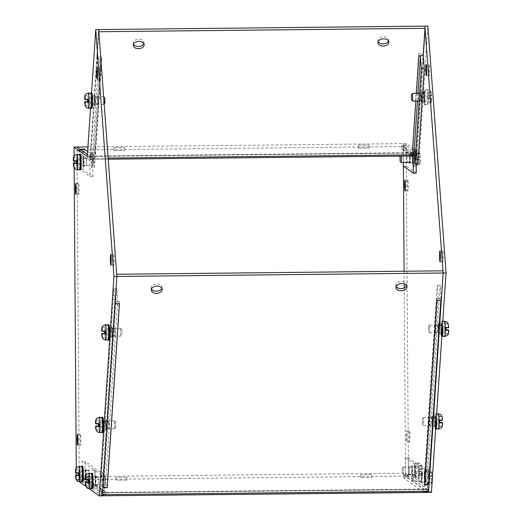 <?xml version="1.0" encoding="UTF-8"?>
<svg xmlns="http://www.w3.org/2000/svg" width="522" height="522" viewBox="0 0 522 522"><rect width="100%" height="100%" fill="white"/><g stroke="black" fill="none" stroke-linecap="round" stroke-linejoin="round"><path stroke-width="0.39" stroke-dasharray="2.61 1.96" d="M113.75 147.687L124.614 147.595L113.75 147.687M113.776 150.63L124.634 150.532L113.776 150.63M358.444 145.116L369.302 145.018L358.444 145.116M358.464 148.052L369.322 147.961L358.464 148.052M409.894 155.06L409.959 162.003L409.894 155.06L406.951 155.086L407.01 162.035L406.958 155.093M143.818 43.554A5.435 3.634 175.8 0 0 143.987 42.445A5.435 3.634 175.8 0 0 138.806 39.196A5.435 3.634 175.8 0 0 133.143 43.241A5.435 3.634 175.8 0 0 133.469 44.311M388.505 40.977A5.435 3.634 175.8 0 0 388.675 39.868A5.435 3.634 175.8 0 0 383.494 36.618A5.435 3.634 175.8 0 0 377.83 40.664A5.435 3.634 175.8 0 0 378.163 41.74M83.69 165.435L83.631 158.486L83.69 165.435M86.626 165.402L86.567 158.453L86.626 165.402M421.306 100.602L421.241 93.66L421.319 100.609L418.376 100.642L418.305 93.692L418.37 100.635M95.05 104.035L94.991 97.092L95.05 104.035M97.986 104.002L97.927 97.059L97.986 104.002M416.471 155.947L411.708 155.739L401.699 148.633L406.103 148.587L403.232 146.551L76.982 149.977L79.853 152.019L84.257 151.974L94.26 159.079L90.215 159.38L108.237 159.19M84.257 151.974L84.238 149.031L84.257 151.974A1.475 1.468 -54.6 0 0 82.796 153.455L82.907 169.461L92.916 176.573L92.805 160.567A1.475 1.468 125.4 0 1 94.26 159.079L94.241 156.137L416.093 152.757L411.688 152.802L411.708 155.739A1.475 1.468 125.4 0 1 412.55 156M412.569 156.013L402.56 148.907A1.475 1.468 -54.6 0 0 401.699 148.633L401.679 145.697L406.083 145.645L406.103 148.587M402.56 148.907A1.475 1.468 -54.6 0 1 403.18 150.088L403.265 162.486M416.112 155.693L416.093 152.757M416.484 155.954L416.745 149.207L416.517 152.633L90.267 156.065L90.495 152.633L90.215 159.38M90.267 156.065L90.202 156.443L416.452 153.011L416.517 152.633M89.856 159.125L89.836 156.189M79.853 152.019L79.833 149.077M76.982 149.977L79.285 479.561L405.535 476.129L408.406 478.172L404.002 478.217A4.417 4.398 125.4 0 0 408.374 473.761L408.263 457.755L405.326 457.787L405.437 473.793L424.68 487.457A1.475 1.468 -54.6 0 1 423.225 488.944L423.244 491.881L427.648 491.835L428.366 492.344L405.535 476.129L408.472 476.103L406.149 143.576L419.427 153.011L427.883 26.1M403.232 146.551L403.212 143.609L87.937 146.923M406.083 145.645L403.212 143.609L406.149 143.576M416.171 164.378L416.119 157.168A4.417 4.398 -54.6 0 0 411.688 152.802L411.708 155.739M403.291 166.094L406.227 166.061L406.116 150.055A4.417 4.398 125.4 0 0 401.679 145.697L401.699 148.633M92.916 176.573L89.98 176.599L89.869 160.593A4.417 4.398 -54.6 0 1 94.241 156.137L94.26 159.079M425.11 28.318L424.947 26.133L423.12 53.551L418.716 53.603A4.417 3.269 -176.2 0 1 423.029 55.737M417.861 164.358L416.987 152.476A4.417 3.269 3.8 0 0 412.341 149.246L412.504 151.432L412.341 149.253L416.745 149.207M90.495 152.633L94.9 152.587L95.063 154.773A1.475 1.09 3.8 0 0 93.673 155.765A1.475 1.09 3.8 0 0 93.673 155.876L100.048 60.226A1.475 1.09 -176.2 0 1 100.048 60.115A1.475 1.09 -176.2 0 1 100.876 59.208M100.048 60.226L100.922 72.108L97.986 72.14L97.112 60.258A4.417 3.269 -176.2 0 1 97.105 59.919A4.417 3.269 -176.2 0 1 101.275 56.937L101.431 59.116L101.275 56.937L96.87 56.983L98.697 29.565L90.241 156.47L87.435 154.479M416.908 151.387L412.595 151.432M100.87 59.123L97.027 59.162L98.854 31.751M90.658 154.819L95.063 154.773L101.164 63.136M81.341 150.153A4.417 4.398 125.4 0 0 79.859 153.488L79.97 169.493L89.98 176.599M416.23 173.173L406.227 166.061M423.283 55.737L423.12 53.551M418.716 53.596L412.341 149.246M97.027 59.162L96.87 56.983M95.063 154.766L94.9 152.587A4.417 3.269 3.8 0 0 90.737 155.569A4.417 3.269 3.8 0 0 90.737 155.908L91.611 167.79L94.547 167.758L93.673 155.876M82.907 169.461L79.97 169.493M91.611 167.79L97.986 72.14M94.547 167.758L100.922 72.108M161.82 288.248A5.435 3.634 175.8 0 0 161.99 287.139A5.435 3.634 175.8 0 0 156.809 283.89A5.435 3.634 175.8 0 0 151.145 287.935A5.435 3.634 175.8 0 0 151.478 289.012M406.507 285.678A5.435 3.634 175.8 0 0 406.684 284.568A5.435 3.634 175.8 0 0 401.503 281.319A5.435 3.634 175.8 0 0 395.833 285.364A5.435 3.634 175.8 0 0 396.165 286.441M111.832 332.116L112.041 328.814L112.113 335.763L111.832 332.116M114.768 332.083L114.977 328.782L115.049 335.731L114.768 332.083M105.666 424.706L105.868 421.404L106.149 425.052L105.946 428.353L105.666 424.706M108.602 424.673L108.804 421.371L108.883 428.321L108.602 424.673M438.571 329.03L438.291 325.382L438.088 328.684L438.369 332.331L438.571 329.03M435.635 329.062L435.355 325.415L435.152 328.716L435.433 332.364L435.635 329.062M432.405 421.619L432.125 417.972L432.196 424.921L432.405 421.619M429.469 421.652L429.188 418.005L429.26 424.954L429.469 421.652M126.905 477.154L116.041 477.252L126.905 477.154M126.924 480.096L116.06 480.188L126.924 480.096M371.592 474.583L360.728 474.681L371.592 474.583L371.625 477.539L360.748 477.617L371.625 477.539M85.869 477.539L85.81 470.596L85.882 477.545L88.818 477.513L88.76 470.57L88.805 477.506M95.559 484.416L95.5 477.473L95.559 484.416L98.508 484.39L98.436 477.441L98.495 484.39M412.073 467.17L412.139 474.113L412.073 467.17M409.137 467.197L409.202 474.146L409.137 467.197M421.763 474.048L421.822 480.99L421.763 474.048M418.827 474.08L418.885 481.023L418.827 474.08M102.782 487.783L102.129 495.783L101.392 495.267L101.372 492.331L102.09 492.84L102.619 485.604L102.775 487.783M116.863 276.438L115.036 303.863L116.863 276.438M119.277 303.817A4.417 3.269 -176.2 0 1 114.794 300.594L113.92 288.712L116.856 288.679L117.731 300.561A1.475 1.09 -176.2 0 0 119.277 301.638L119.44 303.817L119.277 301.631L114.873 301.683M102.619 485.604L107.023 485.558A1.475 1.09 3.8 0 1 105.477 484.481L104.602 472.599L101.666 472.625L102.54 484.507A4.417 3.269 3.8 0 0 102.919 485.682M442.956 270.82L441.286 300.431M441.123 298.251L436.718 298.297L436.881 300.476L436.718 298.297A1.475 1.09 3.8 0 0 438.108 297.305A1.475 1.09 3.8 0 0 438.108 297.194L437.234 285.312L440.17 285.28L441.044 297.162A4.417 3.269 -176.2 0 1 441.044 297.501A4.417 3.269 -176.2 0 1 437.044 300.476M428.79 481.421A4.417 3.269 3.8 0 0 428.79 481.082L427.916 469.2L424.98 469.226L425.854 481.108A1.475 1.09 -176.2 0 1 425.854 481.225A1.475 1.09 -176.2 0 1 424.464 482.217L428.621 482.178M428.869 482.171L428.412 489.029L428.347 489.408L427.629 488.899L427.648 491.835M107.023 485.558L119.277 301.631M113.92 288.712L101.666 472.625M427.916 469.2L440.17 285.28M101.392 495.267L105.796 495.221L105.777 492.279A1.475 1.468 -54.6 0 1 104.302 490.83L85.06 477.16A1.475 1.468 125.4 0 0 86.535 478.615L82.13 478.661L79.259 476.625L405.516 473.193L408.387 475.229L403.982 475.274A1.475 1.468 125.4 0 0 405.437 473.793M85.06 477.16L84.942 461.154L82.006 461.187L82.124 477.193A4.417 4.398 125.4 0 0 86.554 481.552L82.15 481.604L79.285 479.561L79.259 476.625M427.629 488.899L423.225 488.944L423.244 491.881A4.417 4.398 -54.6 0 0 427.616 487.431L427.505 471.425L424.569 471.451L424.68 487.457M101.372 492.331L105.777 492.279L86.535 478.615L86.554 481.552L86.535 478.615M116.856 288.679L104.602 472.599M424.98 469.226L437.234 285.312M105.777 492.279L105.796 495.221A4.417 4.398 -54.6 0 1 101.366 490.856L101.248 474.85L104.185 474.824L104.302 490.83M408.387 475.229L408.406 478.172M404.002 478.217L403.982 475.274L404.002 478.217L423.244 491.881M405.516 473.193L404.224 287.896M82.13 478.661L82.15 481.604M101.248 474.85L82.006 461.187M408.263 457.755L427.505 471.425M104.185 474.824L84.942 461.154M405.326 457.787L424.569 471.451M409.581 430.859A5.435 0.378 -90.6 0 0 409.561 430.852A5.435 0.378 -90.6 0 0 409.241 436.157A5.435 0.378 -90.6 0 0 409.659 441.723A5.435 0.378 -90.6 0 0 409.679 441.729A5.435 0.378 -90.6 0 0 409.998 436.425A5.435 0.378 -90.6 0 0 409.581 430.859L406.625 430.885A5.435 0.378 89.4 0 1 406.645 430.891A5.435 0.378 89.4 0 1 407.062 436.457A5.435 0.378 89.4 0 1 406.742 441.756A5.435 0.378 89.4 0 1 406.305 436.19A5.435 0.378 89.4 0 1 406.625 430.885M407.832 179.999A5.435 0.378 -90.6 0 0 407.812 179.992A5.435 0.378 -90.6 0 0 407.486 185.297A5.435 0.378 -90.6 0 0 407.91 190.856A5.435 0.378 -90.6 0 0 407.923 190.863A5.435 0.378 -90.6 0 0 408.25 185.564A5.435 0.378 -90.6 0 0 407.832 179.999M442.871 250.938A5.435 0.378 -90.6 0 0 442.852 250.932A5.435 0.378 -90.6 0 0 442.526 256.237A5.435 0.378 -90.6 0 0 442.943 261.803A5.435 0.378 -90.6 0 0 442.963 261.809A5.435 0.378 -90.6 0 0 443.289 256.504A5.435 0.378 -90.6 0 0 442.871 250.938M429.162 64.695A5.435 0.378 -90.6 0 0 429.143 64.689A5.435 0.378 -90.6 0 0 428.816 69.994A5.435 0.378 -90.6 0 0 429.241 75.559A5.435 0.378 -90.6 0 0 429.26 75.566A5.435 0.378 -90.6 0 0 429.58 70.261A5.435 0.378 -90.6 0 0 429.162 64.695L426.206 64.721M415.003 465.507A5.109 0.359 -90.6 0 0 414.983 465.5A5.109 0.359 -90.6 0 0 414.683 470.485A5.109 0.359 -90.6 0 0 415.075 475.712A5.109 0.359 -90.6 0 0 415.094 475.718A5.109 0.359 -90.6 0 0 415.395 470.733A5.109 0.359 -90.6 0 0 415.003 465.507L412.047 465.526A5.109 0.359 89.4 0 1 412.067 465.533A5.109 0.359 89.4 0 1 412.458 470.766A5.109 0.359 89.4 0 1 412.158 475.751A5.109 0.359 89.4 0 1 411.747 470.511A5.109 0.359 89.4 0 1 412.047 465.526M441.227 323.738A5.109 0.359 -90.6 0 0 441.214 323.731A5.109 0.359 -90.6 0 0 440.907 328.716A5.109 0.359 -90.6 0 0 441.299 333.95A5.109 0.359 -90.6 0 0 441.318 333.956A5.109 0.359 -90.6 0 0 441.625 328.971A5.109 0.359 -90.6 0 0 441.227 323.738L438.278 323.764A5.109 0.359 89.4 0 1 438.291 323.77A5.109 0.359 89.4 0 1 438.689 328.997A5.109 0.359 89.4 0 1 438.382 333.982A5.109 0.359 89.4 0 1 438.363 333.976A5.109 0.359 89.4 0 1 437.971 328.749A5.109 0.359 89.4 0 1 438.278 323.764M424.177 92.029A5.109 0.359 -90.6 0 0 424.158 92.022A5.109 0.359 -90.6 0 0 423.857 97.007A5.109 0.359 -90.6 0 0 424.249 102.234A5.109 0.359 -90.6 0 0 424.269 102.24A5.109 0.359 -90.6 0 0 424.569 97.255A5.109 0.359 -90.6 0 0 424.177 92.029M421.313 102.266A5.109 0.359 89.4 0 1 420.921 97.04A5.109 0.359 89.4 0 1 421.221 92.055A5.109 0.359 89.4 0 1 421.241 92.061A5.109 0.359 89.4 0 1 421.632 97.288A5.109 0.359 89.4 0 1 421.332 102.273A5.109 0.359 89.4 0 1 421.313 102.266L424.269 102.24M412.824 153.396A5.109 0.359 -90.6 0 0 412.804 153.39A5.109 0.359 -90.6 0 0 412.504 158.375A5.109 0.359 -90.6 0 0 412.895 163.608A5.109 0.359 -90.6 0 0 412.915 163.614A5.109 0.359 -90.6 0 0 413.215 158.629A5.109 0.359 -90.6 0 0 412.824 153.396M409.959 163.634A5.109 0.359 89.4 0 1 409.568 158.407A5.109 0.359 89.4 0 1 409.868 153.422A5.109 0.359 89.4 0 1 409.887 153.429A5.109 0.359 89.4 0 1 410.279 158.655A5.109 0.359 89.4 0 1 409.979 163.64A5.109 0.359 89.4 0 1 409.959 163.634L412.915 163.614M424.686 472.384A5.109 0.359 -90.6 0 0 424.667 472.377A5.109 0.359 -90.6 0 0 424.366 477.362A5.109 0.359 -90.6 0 0 424.758 482.589A5.109 0.359 -90.6 0 0 424.777 482.596A5.109 0.359 -90.6 0 0 425.078 477.61A5.109 0.359 -90.6 0 0 424.686 472.384L421.73 472.41A5.109 0.359 89.4 0 1 421.75 472.417A5.109 0.359 89.4 0 1 422.141 477.643A5.109 0.359 89.4 0 1 421.841 482.628A5.109 0.359 89.4 0 1 421.822 482.622A5.109 0.359 89.4 0 1 421.43 477.389A5.109 0.359 89.4 0 1 421.73 472.41M435.061 416.295A5.109 0.359 -90.6 0 0 435.048 416.288A5.109 0.359 -90.6 0 0 434.741 421.274A5.109 0.359 -90.6 0 0 435.133 426.5A5.109 0.359 -90.6 0 0 435.152 426.507A5.109 0.359 -90.6 0 0 435.459 421.522A5.109 0.359 -90.6 0 0 435.061 416.295L432.112 416.321A5.109 0.359 89.4 0 1 432.125 416.328A5.109 0.359 89.4 0 1 432.523 421.554A5.109 0.359 89.4 0 1 432.216 426.539A5.109 0.359 89.4 0 1 432.196 426.533A5.109 0.359 89.4 0 1 431.805 421.3A5.109 0.359 89.4 0 1 432.112 416.321M431.426 492.409L408.472 476.103M424.947 26.133L416.491 153.037L419.427 153.011M416.491 153.037L403.212 143.609L403.369 166.153M404.106 271.231L404.191 283.903M406.742 441.756A5.435 0.378 89.4 0 1 406.723 441.749L409.679 441.729M412.158 475.751A5.109 0.359 89.4 0 1 412.139 475.744L415.094 475.718M80.395 434.324A5.435 0.378 -90.6 0 0 80.375 434.317A5.435 0.378 -90.6 0 0 80.049 439.615A5.435 0.378 -90.6 0 0 80.473 445.181A5.435 0.378 -90.6 0 0 80.486 445.188A5.435 0.378 -90.6 0 0 80.812 439.883A5.435 0.378 -90.6 0 0 80.395 434.324M78.646 183.457A5.435 0.378 -90.6 0 0 78.626 183.45A5.435 0.378 -90.6 0 0 78.3 188.755A5.435 0.378 -90.6 0 0 78.718 194.321A5.435 0.378 -90.6 0 0 78.737 194.328A5.435 0.378 -90.6 0 0 79.063 189.023A5.435 0.378 -90.6 0 0 78.646 183.457M113.679 254.403A5.435 0.378 -90.6 0 0 113.659 254.397A5.435 0.378 -90.6 0 0 113.339 259.695A5.435 0.378 -90.6 0 0 113.757 265.261A5.435 0.378 -90.6 0 0 113.776 265.267A5.435 0.378 -90.6 0 0 114.096 259.963A5.435 0.378 -90.6 0 0 113.679 254.403L110.723 254.423M99.976 68.16A5.435 0.378 -90.6 0 0 99.956 68.154A5.435 0.378 -90.6 0 0 99.63 73.458A5.435 0.378 -90.6 0 0 100.048 79.018A5.435 0.378 -90.6 0 0 100.067 79.024A5.435 0.378 -90.6 0 0 100.394 73.726A5.435 0.378 -90.6 0 0 99.976 68.16L97.02 68.186M85.817 468.965A5.109 0.359 -90.6 0 0 85.797 468.958A5.109 0.359 -90.6 0 0 85.491 473.943A5.109 0.359 -90.6 0 0 85.882 479.176A5.109 0.359 -90.6 0 0 85.902 479.183A5.109 0.359 -90.6 0 0 86.208 474.198A5.109 0.359 -90.6 0 0 85.817 468.965L82.861 468.991A5.109 0.359 89.4 0 1 82.881 468.997A5.109 0.359 89.4 0 1 83.272 474.224A5.109 0.359 89.4 0 1 82.965 479.209A5.109 0.359 89.4 0 1 82.946 479.203A5.109 0.359 89.4 0 1 82.554 473.976A5.109 0.359 89.4 0 1 82.861 468.991M112.041 327.203A5.109 0.359 -90.6 0 0 112.021 327.196A5.109 0.359 -90.6 0 0 111.721 332.181A5.109 0.359 -90.6 0 0 112.113 337.408A5.109 0.359 -90.6 0 0 112.132 337.414A5.109 0.359 -90.6 0 0 112.432 332.429A5.109 0.359 -90.6 0 0 112.041 327.203L109.085 327.229A5.109 0.359 89.4 0 1 109.105 327.235A5.109 0.359 89.4 0 1 109.496 332.462A5.109 0.359 89.4 0 1 109.196 337.447A5.109 0.359 89.4 0 1 109.176 337.44A5.109 0.359 89.4 0 1 108.785 332.207A5.109 0.359 89.4 0 1 109.085 327.229M94.991 95.493A5.109 0.359 -90.6 0 0 94.971 95.487A5.109 0.359 -90.6 0 0 94.665 100.472A5.109 0.359 -90.6 0 0 95.063 105.698A5.109 0.359 -90.6 0 0 95.076 105.705A5.109 0.359 -90.6 0 0 95.382 100.72A5.109 0.359 -90.6 0 0 94.991 95.493M92.126 105.731A5.109 0.359 89.4 0 1 91.728 100.498A5.109 0.359 89.4 0 1 92.035 95.513A5.109 0.359 89.4 0 1 92.055 95.519A5.109 0.359 89.4 0 1 92.446 100.753A5.109 0.359 89.4 0 1 92.14 105.738A5.109 0.359 89.4 0 1 92.126 105.731L95.076 105.705M83.637 156.861A5.109 0.359 -90.6 0 0 83.618 156.854A5.109 0.359 -90.6 0 0 83.311 161.84A5.109 0.359 -90.6 0 0 83.709 167.066A5.109 0.359 -90.6 0 0 83.722 167.073A5.109 0.359 -90.6 0 0 84.029 162.088A5.109 0.359 -90.6 0 0 83.637 156.861M80.773 167.099A5.109 0.359 89.4 0 1 80.375 161.866A5.109 0.359 89.4 0 1 80.682 156.881A5.109 0.359 89.4 0 1 80.701 156.887A5.109 0.359 89.4 0 1 81.093 162.12A5.109 0.359 89.4 0 1 80.786 167.105A5.109 0.359 89.4 0 1 80.773 167.099L83.722 167.073M95.5 475.842A5.109 0.359 -90.6 0 0 95.48 475.836A5.109 0.359 -90.6 0 0 95.174 480.821A5.109 0.359 -90.6 0 0 95.572 486.054A5.109 0.359 -90.6 0 0 95.585 486.06A5.109 0.359 -90.6 0 0 95.891 481.075A5.109 0.359 -90.6 0 0 95.5 475.842L92.544 475.868A5.109 0.359 89.4 0 1 92.564 475.875A5.109 0.359 89.4 0 1 92.955 481.101A5.109 0.359 89.4 0 1 92.648 486.086A5.109 0.359 89.4 0 1 92.635 486.08A5.109 0.359 89.4 0 1 92.237 480.853A5.109 0.359 89.4 0 1 92.544 475.868M105.875 419.753A5.109 0.359 -90.6 0 0 105.855 419.747A5.109 0.359 -90.6 0 0 105.555 424.732A5.109 0.359 -90.6 0 0 105.946 429.965A5.109 0.359 -90.6 0 0 105.966 429.971A5.109 0.359 -90.6 0 0 106.266 424.986A5.109 0.359 -90.6 0 0 105.875 419.753L102.919 419.779A5.109 0.359 89.4 0 1 102.938 419.786A5.109 0.359 89.4 0 1 103.33 425.012A5.109 0.359 89.4 0 1 103.03 429.998A5.109 0.359 89.4 0 1 103.01 429.991A5.109 0.359 89.4 0 1 102.619 424.764A5.109 0.359 89.4 0 1 102.919 419.779M102.24 495.867L79.285 479.561L76.343 479.594L79.455 481.799M87.305 156.502L90.241 156.47M91.526 93.112L90.515 108.308M74.085 156.098L74.124 161.089M74.137 162.968L74.17 167.96M76.264 468.208L76.303 473.2M76.316 475.072L76.343 479.594M85.673 486.217L89.138 488.683M415.088 477.245C415.688 478.041 415.59 464.032 414.99 463.973C414.39 463.177 414.488 477.186 415.088 477.245M422.246 469.363L419.186 469.395L422.435 469.5L421.874 465.507L422.07 469.239L418.579 468.965L422.07 469.239M422.233 466.792L422.017 465.611M422.083 471.686L418.598 471.418L422.083 471.686L422.083 475.646L422.461 471.96L419.192 471.842L422.252 471.81M419.636 469.715A7.615 0.529 89.4 0 1 419.655 472.162M415.01 466.727L415.081 474.491L415.01 466.727M403.545 474.609L403.493 466.851L403.558 474.615L402.312 473.395L402.273 468.09L402.312 473.395M418.598 471.418A7.615 0.529 89.4 0 1 418.579 468.965M419.192 471.842L419.212 475.672L419.022 471.718M419.009 469.271L418.996 465.533L419.186 469.395M422.076 465.722L419.166 465.754M419.212 475.672L422.083 475.646M421.88 475.425L419.036 475.457M418.996 465.533L421.874 465.507M441.312 335.476C441.919 336.279 441.821 322.263 441.221 322.211C440.614 321.408 440.712 335.424 441.312 335.476M448.457 325.023L448.659 327.731L448.104 323.738L448.3 327.477L444.809 327.203L448.3 327.477M448.307 330.041L448.313 333.878L448.483 330.041M441.24 324.965L441.305 332.729L441.24 324.965M429.769 332.84L429.717 325.089L429.789 332.847L428.536 331.627L428.503 326.322L428.542 331.633M445.879 329.943L444.822 329.65A7.615 0.529 89.4 0 1 444.809 327.203M444.822 329.65L445.879 329.656M448.47 327.594L445.41 327.627L445.86 327.953M445.879 330.4L445.423 330.074L445.879 330.067M445.423 330.074L445.436 333.91L445.246 329.95M445.24 327.509L445.22 323.77L445.41 327.627M448.3 323.96L445.397 323.986M445.436 333.91L448.313 333.878M448.104 333.662L445.266 333.688M445.22 323.77L448.104 323.738M424.262 103.767C424.862 104.57 424.764 90.554 424.164 90.495C423.564 89.699 423.662 103.715 424.262 103.767M431.42 95.885L428.36 95.917L431.609 96.022L431.048 92.029L431.244 95.767L427.753 95.493L431.244 95.767M431.407 93.314L431.192 92.14M431.257 98.208L427.772 97.94L431.257 98.208L431.257 102.168L431.635 98.488C431.596 103.741 430.963 103.545 427.759 104.759A7.667 0.535 -90.6 0 0 427.759 104.759A7.667 0.535 -90.6 0 0 428.216 97.288A7.667 0.535 -90.6 0 0 427.629 89.438A7.667 0.535 -90.6 0 0 427.596 89.432A7.667 0.535 -90.6 0 0 427.146 96.909A7.667 0.535 -90.6 0 0 427.733 104.752L425.313 104.785A7.667 0.535 -90.6 0 0 425.313 104.785A7.667 0.535 -90.6 0 0 425.769 97.307A7.667 0.535 -90.6 0 0 425.182 89.464A7.667 0.535 -90.6 0 0 425.149 89.458A7.667 0.535 -90.6 0 0 424.699 96.935A7.667 0.535 -90.6 0 0 425.286 104.778L424.686 104.589C424.112 105.679 423.805 102.208 423.766 94.182C423.74 90.241 424.203 88.662 425.149 89.458L427.596 89.432L429.782 90.117L431.244 92.224L428.34 92.277L428.36 95.917M431.44 100.987L431.622 98.469L428.366 98.364L431.426 98.332M428.81 96.237A7.615 0.529 89.4 0 1 428.83 98.691M424.184 93.255L424.255 101.014L424.184 93.255M412.706 101.124L412.602 93.438M427.772 97.94A7.615 0.529 89.4 0 1 427.753 95.493M428.366 98.364L428.386 102.201L428.197 98.24M428.184 95.794L428.34 92.277M428.386 102.201L431.257 102.168M431.055 101.947L428.21 101.979M428.171 92.061L431.048 92.029M412.909 165.135C413.509 165.937 413.411 151.922 412.811 151.869C412.21 151.067 412.308 165.082 412.909 165.135M420.066 157.252L417.006 157.285L420.256 157.39L419.695 153.396L419.89 157.135L416.399 156.861L419.89 157.135M420.053 154.682L419.838 153.507M419.903 159.575L416.419 159.308L419.903 159.575L419.903 163.536L420.282 159.856C420.243 165.109 419.61 164.919 416.406 166.133A7.667 0.535 -90.6 0 0 416.406 166.133A7.667 0.535 -90.6 0 0 416.863 158.655A7.667 0.535 -90.6 0 0 416.275 150.812A7.667 0.535 -90.6 0 0 416.243 150.799A7.667 0.535 -90.6 0 0 415.793 158.277A7.667 0.535 -90.6 0 0 416.38 166.12L413.959 166.159A7.667 0.535 -90.6 0 0 413.959 166.159A7.667 0.535 -90.6 0 0 414.416 158.681A7.667 0.535 -90.6 0 0 413.829 150.832A7.667 0.535 -90.6 0 0 413.796 150.825A7.667 0.535 -90.6 0 0 413.346 158.303A7.667 0.535 -90.6 0 0 413.933 166.146L413.333 165.957C412.758 167.047 412.452 163.582 412.413 155.549C412.387 151.608 412.85 150.036 413.796 150.825L416.243 150.799L418.429 151.484L419.89 153.592M420.086 162.355L420.269 159.843L417.013 159.732L420.073 159.699M417.456 157.611A7.615 0.529 89.4 0 1 417.476 160.058M412.83 154.623L412.902 162.388L412.83 154.623M401.353 162.492L401.522 156.111M416.419 159.308A7.615 0.529 89.4 0 1 416.399 156.861M417.013 159.732L417.032 163.569L416.843 159.608M416.83 157.168L416.817 153.429L417.006 157.285M419.897 153.618L416.987 153.644M417.032 163.569L419.903 163.536M419.701 163.321L416.856 163.347M416.817 153.429L419.695 153.396M82.959 480.736C82.359 480.684 82.261 466.668 82.867 467.464M75.866 472.893L78.75 472.867L78.3 472.547A7.615 0.529 -90.6 0 0 78.3 473.284M78.3 472.547L75.501 472.762M82.887 470.224L82.952 477.982L82.887 470.224M94.462 477.858L94.391 470.094L94.462 477.858M95.676 476.619L95.637 471.314L95.676 476.619L94.495 477.852L82.952 477.982M79.357 473.291L75.866 473.017M78.776 475.444L78.985 479.196L78.946 475.444M78.92 472.984L78.887 469.232L78.75 472.867M75.807 469.239L78.718 469.206M78.809 479.17L76.134 479.196M76.14 479.222L78.985 479.196M78.887 469.232L76.01 469.265M109.189 338.974C108.589 338.915 108.491 324.899 109.091 325.702M102.09 331.131L104.981 331.098L104.524 330.778A7.615 0.529 -90.6 0 0 104.524 331.522M104.524 330.778L101.731 330.994M109.111 328.455L109.183 336.22L109.111 328.455M120.686 336.096L120.621 328.331L120.686 336.096M121.9 334.856L121.867 329.545L121.9 334.856M105.581 331.529L102.09 331.255M105 333.682L105.209 337.427L105.176 333.675M105.15 331.222L105.111 327.47L104.981 331.098M102.031 327.477L104.942 327.444M105.039 337.401L102.358 337.434M102.371 337.46L105.209 337.427M105.111 327.47L102.234 327.503M92.133 107.258C91.533 107.206 91.435 93.19 92.042 93.993M85.04 99.421L87.924 99.389L87.474 99.069A7.615 0.529 -90.6 0 0 87.474 99.813M87.474 99.069L84.675 99.284M92.061 96.746L92.126 104.511L92.061 96.746M103.637 96.753L103.637 104.38L103.871 99.878M104.811 97.836L104.85 103.147M88.531 99.819L85.04 99.545M87.95 101.966L88.159 105.718L88.12 101.966M88.101 99.513L88.061 95.761L87.924 99.389M84.982 95.761L87.892 95.735M87.99 105.692L85.308 105.725L88.159 105.718M88.061 95.761L85.184 95.787M80.779 168.626C80.179 168.573 80.081 154.558 80.688 155.36M73.687 160.789L76.571 160.756L76.121 160.437A7.615 0.529 -90.6 0 0 76.121 161.181M76.121 160.437L73.321 160.652M80.708 158.114L80.773 165.879L80.708 158.114M92.283 165.755L92.211 157.99L92.283 165.755L80.773 165.879M93.497 164.515L93.458 159.203L93.497 164.515M77.178 161.187L73.687 160.913M76.597 163.334L76.806 167.086L76.767 163.334M76.747 160.88L76.708 157.129L76.571 160.756M73.628 157.135L76.538 157.102M76.636 167.06L73.954 167.092L76.806 167.086M76.708 157.129L73.83 157.161M103.017 431.524C102.423 431.472 102.325 417.456 102.925 418.252M95.924 423.681L98.808 423.655L98.358 423.335A7.615 0.529 -90.6 0 0 98.358 424.079M98.358 423.335L95.559 423.551M102.945 421.013L103.017 428.771L102.945 421.013M114.52 428.647L114.455 420.882L114.52 428.647M115.734 427.407L115.701 422.102L115.734 427.407M99.415 424.079L95.924 423.805M98.834 426.233L99.043 429.984L99.004 426.233M98.984 423.779L98.945 420.021L98.808 423.655M95.865 420.027L98.775 420.001M98.873 429.958L96.192 429.984M96.205 430.011L99.043 429.984M98.945 420.021L96.068 420.053M92.642 487.613C92.042 487.561 91.944 473.545 92.551 474.341M85.549 479.77L88.433 479.744L87.983 479.424A7.615 0.529 -90.6 0 0 87.983 480.168M87.983 479.424L85.184 479.64M92.57 477.101L92.622 484.86L92.557 477.095L104.074 476.971L104.159 484.742L104.074 476.971M105.359 483.496L105.32 478.191L105.359 483.496M89.04 480.168L85.549 479.894M88.459 482.321L88.668 486.073L88.629 482.321M88.609 479.868L88.57 476.11L88.433 479.744M85.491 476.116L88.401 476.09M88.499 486.047L85.817 486.073M85.823 486.099L88.668 486.073M88.57 476.11L85.693 476.142M435.146 428.033C435.746 428.83 435.648 414.82 435.054 414.762C434.448 413.966 434.545 427.975 435.146 428.033M442.291 417.58L442.493 420.288L441.932 416.295L442.127 420.027L438.643 419.753L442.127 420.027M442.141 422.598L442.141 426.435L442.31 422.598M435.074 417.522L435.139 425.28L435.074 417.522M435.139 425.28L423.616 425.404L423.538 417.633L423.616 425.404L422.37 424.184L422.337 418.879L422.37 424.184M439.713 422.5L438.656 422.207A7.615 0.529 89.4 0 1 438.643 419.753M438.656 422.207L439.713 422.213M442.304 420.151L439.243 420.184L439.694 420.504M439.713 422.957L439.256 422.631L439.713 422.624M439.256 422.631L439.27 426.461L439.08 422.507M439.074 420.06L439.054 416.321L439.243 420.184M442.134 416.51L439.23 416.543M439.27 426.461L442.141 426.435M441.938 426.213L439.1 426.246M439.054 416.321L441.932 416.295M424.771 484.122C425.371 484.918 425.273 470.909 424.673 470.851C424.073 470.054 424.171 484.064 424.771 484.122M431.929 476.24L428.869 476.273L432.118 476.377L431.557 472.384L431.753 476.116L428.262 475.842L431.753 476.116M431.916 473.669L431.701 472.488M431.766 478.563L428.281 478.296L431.766 478.563L431.766 482.524L432.144 478.837C432.105 484.09 431.472 483.901 428.268 485.114A7.667 0.535 -90.6 0 0 428.725 477.637A7.667 0.535 -90.6 0 0 428.138 469.793A7.667 0.535 -90.6 0 0 428.105 469.787A7.667 0.535 -90.6 0 0 427.648 477.265A7.667 0.535 -90.6 0 0 428.242 485.108A7.667 0.535 -90.6 0 0 428.268 485.114L425.822 485.14A7.667 0.535 -90.6 0 0 426.278 477.663A7.667 0.535 -90.6 0 0 425.691 469.82A7.667 0.535 -90.6 0 0 425.658 469.813A7.667 0.535 -90.6 0 0 425.202 477.284A7.667 0.535 -90.6 0 0 425.795 485.134A7.667 0.535 -90.6 0 0 425.822 485.14L425.195 484.945C424.621 486.034 424.314 482.563 424.275 474.537C424.249 470.596 424.712 469.017 425.658 469.813L428.105 469.787L430.291 470.472L431.753 472.58M431.948 481.336L432.131 478.824L428.875 478.72L431.935 478.687M429.319 476.593A7.615 0.529 89.4 0 1 429.338 479.046M424.693 473.611L424.764 481.369L424.693 473.611L413.163 473.722L413.241 481.493L413.163 473.722M411.995 480.273L411.956 474.968L411.995 480.273L413.228 481.486L424.764 481.369M428.281 478.296A7.615 0.529 89.4 0 1 428.262 475.842M428.875 478.72L428.895 482.55L428.706 478.596M428.692 476.149L428.679 472.41L428.869 476.273M431.759 472.599L428.849 472.632M428.895 482.55L431.766 482.524M431.563 482.302L428.719 482.335M428.679 472.41L431.557 472.384M411.512 156.006L403.18 150.088M416.68 154.812L414.227 154.838M108.152 158.062L90.43 158.244M82.796 153.455L92.805 160.567M411.688 152.802L401.679 145.697M87.637 151.452L94.241 156.137M94.9 152.587L101.275 56.937M416.373 93.334L415.858 101.105M416.119 157.168L406.116 150.055M79.859 153.488L89.869 160.593M423.362 56.826L416.987 152.476M90.737 155.908L97.112 60.258M417.998 93.314L417.476 101.085M114.794 300.594L102.54 484.507M428.79 481.082L441.044 297.162M424.464 482.217L436.718 298.297M102.162 492.461L428.412 489.029M105.796 495.221L86.554 481.552M428.347 489.408L102.09 492.84L428.347 489.408M403.982 475.274L423.225 488.944M105.477 484.481L117.731 300.561M425.854 481.108L438.108 297.194M101.366 490.856L82.124 477.193M408.374 473.761L427.616 487.431M416.112 478.256A7.667 0.535 -90.6 0 0 416.138 478.263A7.667 0.535 -90.6 0 0 416.595 470.785A7.667 0.535 -90.6 0 0 416.008 462.942A7.667 0.535 -90.6 0 0 415.975 462.936A7.667 0.535 -90.6 0 0 415.519 470.407A7.667 0.535 -90.6 0 0 416.112 478.256M418.559 478.23A7.667 0.535 -90.6 0 0 418.585 478.237A7.667 0.535 -90.6 0 0 419.042 470.759A7.667 0.535 -90.6 0 0 418.455 462.916A7.667 0.535 -90.6 0 0 418.422 462.91A7.667 0.535 -90.6 0 0 417.965 470.381A7.667 0.535 -90.6 0 0 418.559 478.23M422.265 474.459L422.448 471.947C422.422 477.212 421.789 477.023 418.585 478.237L415.512 478.067C414.938 479.157 414.631 475.686 414.592 467.66C414.566 463.719 415.029 462.14 415.975 462.936L418.422 462.91L420.608 463.588L422.07 465.702M422.057 466.701L421.9 469.121M421.92 471.568L422.089 474.113M442.649 324.012A7.667 0.535 -90.6 0 0 442.232 321.18A7.667 0.535 -90.6 0 0 442.206 321.167A7.667 0.535 -90.6 0 0 441.749 328.645A7.667 0.535 -90.6 0 0 442.336 336.488M448.489 332.697L448.679 330.185M444.627 321.154A7.667 0.535 -90.6 0 0 444.196 328.814A7.667 0.535 -90.6 0 0 444.783 336.462M448.287 324.932L448.13 327.353M448.144 329.806L448.32 332.351M431.237 93.223L431.074 95.643M431.094 98.09L431.263 100.642M419.884 154.59L419.721 157.011M419.74 159.464L419.91 162.009M81.947 481.767A7.667 0.535 89.4 0 1 81.36 474.12A7.667 0.535 89.4 0 1 81.784 466.459M79.501 481.793A7.667 0.535 89.4 0 1 78.913 474.146A7.667 0.535 89.4 0 1 79.337 466.485M108.171 340.005A7.667 0.535 89.4 0 1 107.584 332.351A7.667 0.535 89.4 0 1 108.015 324.691M105.725 340.031A7.667 0.535 89.4 0 1 105.137 332.383A7.667 0.535 89.4 0 1 105.568 324.717M91.122 108.289A7.667 0.535 89.4 0 1 90.534 100.642A7.667 0.535 89.4 0 1 90.959 92.981M88.675 108.315A7.667 0.535 89.4 0 1 88.087 100.674A7.667 0.535 89.4 0 1 88.512 93.007M79.768 169.663A7.667 0.535 89.4 0 1 79.181 162.009A7.667 0.535 89.4 0 1 79.605 154.349M77.321 169.689A7.667 0.535 89.4 0 1 76.734 162.042A7.667 0.535 89.4 0 1 77.158 154.375M102.005 432.555A7.667 0.535 89.4 0 1 101.418 424.908A7.667 0.535 89.4 0 1 101.849 417.248M99.558 432.581A7.667 0.535 89.4 0 1 98.971 424.934A7.667 0.535 89.4 0 1 99.402 417.274M91.631 488.644A7.667 0.535 89.4 0 1 91.043 480.997A7.667 0.535 89.4 0 1 91.467 473.337M89.184 488.67A7.667 0.535 89.4 0 1 88.596 481.023A7.667 0.535 89.4 0 1 89.021 473.363M436.483 416.563A7.667 0.535 -90.6 0 0 436.066 413.731A7.667 0.535 -90.6 0 0 436.04 413.724A7.667 0.535 -90.6 0 0 435.583 421.195A7.667 0.535 -90.6 0 0 436.17 429.045M442.323 425.247L442.512 422.735M438.46 413.705A7.667 0.535 -90.6 0 0 438.03 421.365A7.667 0.535 -90.6 0 0 438.617 429.019M442.121 417.489L441.958 419.91M441.977 422.357L442.154 424.901M431.746 473.578L431.583 475.999M431.603 478.446L431.772 480.997M113.763 150.61L113.737 147.667M358.451 148.033L358.431 145.096M144.144 44.624L143.987 42.445M388.838 42.054L388.675 39.868M86.567 158.453L83.631 158.486M418.305 93.692L421.241 93.66M97.927 97.059L94.991 97.092M124.634 150.532L124.614 147.595M369.322 147.961L369.302 145.018M108.237 159.197L90.234 159.386M414.272 153.612L404.269 146.506M407.023 162.035L409.959 162.003M90.737 155.569L97.105 59.919M133.299 45.421L133.143 43.241M377.993 42.85L377.83 40.664M93.673 155.765L100.048 60.115M86.639 165.402L83.703 165.435M97.999 104.008L95.063 104.041M151.308 290.121L151.145 287.935M395.996 287.55L395.833 285.364M114.977 328.782L112.041 328.814M108.804 421.371L105.868 421.404M435.355 325.415L438.291 325.382M429.188 418.005L432.125 417.972M116.06 480.188L116.041 477.252M360.748 477.617L360.728 474.681M88.747 470.563L85.81 470.596M98.436 477.441L95.5 477.473M409.124 467.197L412.06 467.164M418.814 474.074L421.75 474.041M440.849 300.437L441.044 297.501M162.153 289.325L161.99 287.139M406.84 286.748L406.684 284.568M115.049 335.731L112.113 335.763M108.883 428.321L105.946 428.353M425.854 481.225L438.108 297.305M435.433 332.364L438.369 332.331M429.26 424.954L432.196 424.921M103.212 494.412L83.97 480.742M126.937 480.116L126.918 477.173M104.915 492.011L85.673 478.348M409.202 474.146L412.139 474.113M418.885 481.023L421.822 480.99M404.876 180.025L407.812 179.992M439.916 250.965L442.852 250.932M421.221 92.055L424.158 92.022M409.868 153.422L412.804 153.39M404.987 190.895L407.923 190.863M440.026 261.835L442.963 261.809M426.324 75.599L429.26 75.566M438.382 333.982L441.318 333.956M421.841 482.628L424.777 482.596M432.216 426.539L435.152 426.507M77.439 434.343L80.375 434.317M75.69 183.483L78.626 183.45M92.035 95.513L94.971 95.487M80.682 156.881L83.618 156.854M77.55 445.22L80.486 445.188M75.801 194.36L78.737 194.328M110.84 265.3L113.776 265.267M97.131 79.057L100.067 79.024M82.965 479.209L85.902 479.183M109.196 337.447L112.132 337.414M92.648 486.086L95.585 486.06M103.03 429.998L105.966 429.971M414.997 466.727L403.48 466.844M402.253 468.09L403.46 466.857M415.081 474.491L403.558 474.615M442.839 321.16L442.206 321.167C441.253 320.377 440.79 321.95 440.816 325.898C440.862 333.923 441.168 337.388 441.743 336.298L442.362 336.501M441.227 324.958L429.704 325.082M428.477 326.328L429.684 325.089M441.305 332.729L429.789 332.847M424.171 93.249L419.662 93.294M424.255 101.014L419.146 101.072M412.817 154.616L401.301 154.74L400.074 155.987M412.902 162.388L410.194 162.414M95.643 471.314L94.41 470.107M82.874 470.218L94.391 470.094M109.183 336.22L120.699 336.096L121.926 334.85M121.867 329.552L120.641 328.338M109.098 328.449L120.621 328.331M92.126 104.511L103.65 104.387M104.165 103.871L103.669 104.38M92.048 96.74L103.565 96.622M93.464 159.21L92.231 157.996M93.516 164.508L92.316 165.748M80.695 158.107L92.211 157.99M103.017 428.771L114.533 428.653M115.701 422.102L114.475 420.895M115.76 427.407L114.553 428.64M102.932 421.006L114.455 420.882M92.635 484.86L104.159 484.742L105.379 483.496M105.327 478.191L104.093 476.984M436.673 413.718L436.04 413.724C435.087 412.928 434.624 414.507 434.65 418.448C434.689 426.474 435.002 429.945 435.57 428.856L436.196 429.051M435.061 417.515L423.538 417.633M422.311 418.879L423.518 417.646M411.936 474.968L413.143 473.735"/><path stroke-width="0.78" d="M133.469 44.311A5.435 3.634 175.8 0 0 138.323 46.491A5.435 3.634 175.8 0 0 143.818 43.554M138.48 48.67A5.435 3.634 175.8 0 0 144.144 44.624A5.435 3.634 175.8 0 0 138.969 41.375A5.435 3.634 175.8 0 0 133.299 45.421A5.435 3.634 175.8 0 0 138.48 48.67M378.163 41.74A5.435 3.634 175.8 0 0 383.011 43.913A5.435 3.634 175.8 0 0 388.505 40.977M383.168 46.099A5.435 3.634 175.8 0 0 388.838 42.054A5.435 3.634 175.8 0 0 383.657 38.804A5.435 3.634 175.8 0 0 377.993 42.85A5.435 3.634 175.8 0 0 383.168 46.099M403.265 162.486L403.291 166.094L413.293 173.2L413.183 157.194A1.475 1.468 125.4 0 0 412.55 156M87.937 146.923L76.962 147.041L79.833 149.077L84.238 149.031A4.417 4.398 125.4 0 0 81.341 150.153M113.926 276.458L95.761 29.591L427.883 26.1L446.049 272.967L431.426 492.409L428.49 492.435L443.113 272.999L116.863 276.438L102.24 495.867L99.304 495.9L113.926 276.458L116.863 276.432L98.697 29.565L98.854 31.738L425.11 28.305L423.283 55.737L418.879 55.782A1.475 1.09 -176.2 0 1 420.425 56.859L417.998 93.314M412.595 151.432L412.504 151.432A1.475 1.09 3.8 0 1 414.05 152.509L414.925 164.391L417.861 164.358L424.236 68.708L421.3 68.741L420.425 56.859M100.876 59.208A1.475 1.09 -176.2 0 1 101.431 59.123L100.87 59.123M413.293 173.2L416.23 173.173L416.171 164.378M423.029 55.737A4.417 3.269 -176.2 0 1 423.362 56.826L424.236 68.708M437.044 300.476A4.417 3.269 -176.2 0 1 436.881 300.483L441.286 300.431L443.113 273.006L424.947 26.126M101.431 59.123L101.164 63.136M414.925 164.391L421.3 68.741M151.478 289.012A5.435 3.634 175.8 0 0 156.326 291.185A5.435 3.634 175.8 0 0 161.82 288.248M156.483 293.371A5.435 3.634 -4.2 0 1 151.308 290.121A5.435 3.634 -4.2 0 1 156.972 286.076A5.435 3.634 -4.2 0 1 162.153 289.325A5.435 3.634 -4.2 0 1 156.483 293.371M396.165 286.441A5.435 3.634 175.8 0 0 401.013 288.614A5.435 3.634 175.8 0 0 406.507 285.678M401.177 290.8A5.435 3.634 -4.2 0 1 395.996 287.55A5.435 3.634 -4.2 0 1 401.659 283.498A5.435 3.634 -4.2 0 1 406.84 286.748A5.435 3.634 -4.2 0 1 401.177 290.8M115.036 303.863L119.44 303.817A4.417 3.269 -176.2 0 1 119.277 303.817M102.919 485.682A4.417 3.269 3.8 0 0 107.186 487.737L102.782 487.783M428.49 492.435L102.247 495.783L428.379 492.35L429.032 484.357L424.627 484.396A4.417 3.269 3.8 0 0 428.79 481.421L440.849 300.437M116.7 274.252L442.956 270.82L443.113 273.006L446.049 272.967M428.621 482.178L429.032 484.357M107.18 487.737L119.44 303.817M404.974 190.889A5.435 0.378 89.4 0 1 404.55 185.323A5.435 0.378 89.4 0 1 404.876 180.025A5.435 0.378 89.4 0 1 404.896 180.031A5.435 0.378 89.4 0 1 405.313 185.591A5.435 0.378 89.4 0 1 404.987 190.895A5.435 0.378 89.4 0 1 404.974 190.889M440.007 261.829A5.435 0.378 89.4 0 1 439.589 256.269A5.435 0.378 89.4 0 1 439.916 250.965A5.435 0.378 89.4 0 1 439.935 250.971A5.435 0.378 89.4 0 1 440.353 256.537A5.435 0.378 89.4 0 1 440.026 261.835A5.435 0.378 89.4 0 1 440.007 261.829M426.304 75.592A5.435 0.378 89.4 0 1 425.88 70.026A5.435 0.378 89.4 0 1 426.206 64.721A5.435 0.378 89.4 0 1 426.226 64.728A5.435 0.378 89.4 0 1 426.644 70.294A5.435 0.378 89.4 0 1 426.324 75.599A5.435 0.378 89.4 0 1 426.304 75.592M403.369 166.153L404.106 271.231M404.191 283.903L404.224 287.896M77.537 445.214A5.435 0.378 89.4 0 1 77.112 439.648A5.435 0.378 89.4 0 1 77.439 434.343A5.435 0.378 89.4 0 1 77.458 434.35A5.435 0.378 89.4 0 1 77.876 439.916A5.435 0.378 89.4 0 1 77.55 445.22A5.435 0.378 89.4 0 1 77.537 445.214M75.781 194.354A5.435 0.378 89.4 0 1 75.364 188.788A5.435 0.378 89.4 0 1 75.69 183.483A5.435 0.378 89.4 0 1 75.71 183.49A5.435 0.378 89.4 0 1 76.127 189.055A5.435 0.378 89.4 0 1 75.801 194.36A5.435 0.378 89.4 0 1 75.781 194.354M110.821 265.293A5.435 0.378 89.4 0 1 110.403 259.728A5.435 0.378 89.4 0 1 110.723 254.423A5.435 0.378 89.4 0 1 110.742 254.429A5.435 0.378 89.4 0 1 111.16 259.995A5.435 0.378 89.4 0 1 110.84 265.3A5.435 0.378 89.4 0 1 110.821 265.293M97.112 79.05A5.435 0.378 89.4 0 1 96.694 73.485A5.435 0.378 89.4 0 1 97.02 68.186A5.435 0.378 89.4 0 1 97.04 68.193A5.435 0.378 89.4 0 1 97.457 73.752A5.435 0.378 89.4 0 1 97.131 79.057A5.435 0.378 89.4 0 1 97.112 79.05M90.515 108.308L87.305 156.502L74.026 147.073L76.962 147.041L87.435 154.479M95.761 29.591L91.526 93.112M74.026 147.073L74.085 156.098M74.124 161.089L74.137 162.968M74.17 167.96L76.264 468.208M76.303 473.2L76.316 475.072M79.455 481.799L85.673 486.217M89.138 488.683L99.304 495.9M445.879 330.067L448.685 330.198L445.879 330.4A7.615 0.529 89.4 0 0 445.86 327.953L448.672 327.744L448.248 323.849M445.879 329.656L448.307 330.041M448.307 329.917L445.879 329.943M411.486 99.917L411.453 94.612L411.486 99.924L412.732 101.137L412.602 93.438M400.152 156.13L400.133 161.291L401.379 162.505L401.522 156.111M400.133 161.285L400.028 156.13M79.337 466.485A7.667 0.535 89.4 0 1 79.364 466.472C76.16 467.686 75.527 467.497 75.494 472.749L76.01 469.265L75.866 473.017L79.357 473.291A7.615 0.529 -90.6 0 1 79.37 475.744L75.886 475.477L75.964 479.209L75.507 475.196L76.134 479.196M75.742 478.015L75.52 475.209L78.776 475.32L75.716 475.353M78.3 473.284A7.615 0.529 -90.6 0 0 78.313 474.994M82.867 467.464C83.468 467.523 83.566 481.532 82.959 480.736M75.886 475.477L79.37 475.744M105.568 324.717A7.667 0.535 89.4 0 1 105.594 324.71C102.39 325.917 101.757 325.728 101.718 330.981L102.234 327.503L102.09 331.255L105.581 331.529A7.615 0.529 -90.6 0 1 105.601 333.976L102.116 333.708L102.195 337.44L101.738 333.434L102.358 337.434M101.966 336.253L101.744 333.447L105 333.551L101.94 333.584M104.524 331.522A7.615 0.529 -90.6 0 0 104.544 333.232M109.091 325.702C109.692 325.754 109.79 339.77 109.189 338.974M102.116 333.708L105.601 333.976M84.675 99.258L85.184 95.787L85.04 99.545L88.531 99.819A7.615 0.529 -90.6 0 1 88.544 102.266L85.06 101.999L85.314 105.751L84.681 101.725L87.95 101.842L84.89 101.875M87.474 99.813A7.615 0.529 -90.6 0 0 87.494 101.516M88.512 93.007A7.667 0.535 89.4 0 1 88.538 92.994C85.334 94.208 84.701 94.019 84.668 99.271L84.845 96.838M103.871 99.878L103.637 96.753M104.85 103.147L104.818 97.842L103.637 96.674M92.042 93.993C92.642 94.045 92.74 108.061 92.133 107.258M85.06 101.999L88.544 102.266M85.308 105.725L84.681 101.725L84.916 104.537M73.321 160.626L73.83 157.161L73.687 160.913L77.178 161.187A7.615 0.529 -90.6 0 1 77.191 163.634L73.706 163.366L73.961 167.118L73.328 163.092L76.597 163.21L73.537 163.242M76.121 161.181A7.615 0.529 -90.6 0 0 76.14 162.89M77.158 154.375A7.667 0.535 89.4 0 1 77.184 154.362C73.98 155.576 73.348 155.386 73.315 160.639L73.491 158.205M80.688 155.36C81.288 155.412 81.386 169.428 80.779 168.626M73.706 163.366L77.191 163.634M73.954 167.092L73.328 163.092L73.563 165.911M99.402 417.274A7.667 0.535 89.4 0 1 99.428 417.261C96.224 418.474 95.591 418.285 95.552 423.538L96.068 420.053L95.924 423.805L99.415 424.079A7.615 0.529 -90.6 0 1 99.428 426.533L95.95 426.265L96.028 429.998L95.572 425.985L96.192 429.984M95.8 428.803L95.578 425.998L98.834 426.109L95.774 426.141M98.358 424.079A7.615 0.529 -90.6 0 0 98.377 425.782M102.925 418.252C103.526 418.311 103.624 432.327 103.017 431.524M95.95 426.265L99.428 426.533M85.621 486.08L87.03 487.998L89.21 488.683A7.667 0.535 89.4 0 0 89.667 481.206A7.667 0.535 89.4 0 0 89.079 473.363A7.667 0.535 89.4 0 0 89.047 473.35A7.667 0.535 89.4 0 1 89.047 473.35C85.843 474.563 85.21 474.374 85.177 479.627L85.693 476.142L85.549 479.894L89.04 480.168A7.615 0.529 -90.6 0 1 89.053 482.622L85.569 482.354L85.647 486.086L85.19 482.074L85.817 486.073M85.425 484.892L85.203 482.087L88.459 482.197L85.399 482.23M87.983 480.168A7.615 0.529 -90.6 0 0 88.003 481.871M92.551 474.341C93.151 474.4 93.249 488.416 92.642 487.613M85.569 482.354L89.053 482.622M439.713 422.624L442.512 422.735L439.713 422.957A7.615 0.529 89.4 0 0 439.694 420.504L442.506 420.301L442.082 416.399M442.512 422.735L442.519 422.748C442.486 428.001 441.847 427.812 438.643 429.025A7.667 0.535 -90.6 0 0 439.1 421.548A7.667 0.535 -90.6 0 0 438.513 413.705A7.667 0.535 -90.6 0 0 438.487 413.698A7.667 0.535 -90.6 0 0 438.46 413.705M439.713 422.213L442.141 422.598M442.141 422.474L439.713 422.5M108.237 159.19L414.305 155.974L108.237 159.197M413.183 157.194L411.512 156.006M414.227 154.838L108.152 158.062M84.238 149.031L87.637 151.452M418.879 55.782L416.373 93.334M415.858 101.105L412.504 151.432M417.476 101.085L414.05 152.509M102.325 494.641L428.575 491.209M424.627 484.396L436.881 300.483M442.336 336.488A7.667 0.535 -90.6 0 0 442.369 336.501A7.667 0.535 -90.6 0 0 442.8 332.129A7.667 0.535 -90.6 0 0 442.649 324.012M444.783 336.462A7.667 0.535 -90.6 0 0 444.816 336.475A7.667 0.535 -90.6 0 0 445.266 328.997A7.667 0.535 -90.6 0 0 444.679 321.154A7.667 0.535 -90.6 0 0 444.653 321.141A7.667 0.535 -90.6 0 0 444.627 321.154M81.784 466.459A7.667 0.535 89.4 0 1 81.81 466.446A7.667 0.535 89.4 0 1 81.843 466.459A7.667 0.535 89.4 0 1 82.43 474.302A7.667 0.535 89.4 0 1 81.974 481.78A7.667 0.535 89.4 0 1 81.947 481.767M75.938 479.203L77.341 481.121L79.527 481.799L81.974 481.78C82.926 482.569 83.389 480.99 83.363 477.049C83.318 469.024 83.011 465.552 82.437 466.642L79.364 466.472A7.667 0.535 89.4 0 1 79.396 466.479A7.667 0.535 89.4 0 1 79.983 474.328A7.667 0.535 89.4 0 1 79.527 481.799A7.667 0.535 89.4 0 1 79.501 481.793M75.501 472.762L75.664 470.315M75.84 470.466L76.036 473.141M76.049 475.588L75.912 477.917M108.015 324.691A7.667 0.535 89.4 0 1 108.041 324.684A7.667 0.535 89.4 0 1 108.067 324.691A7.667 0.535 89.4 0 1 108.654 332.534A7.667 0.535 89.4 0 1 108.204 340.011A7.667 0.535 89.4 0 1 108.171 340.005M102.168 337.434L103.571 339.352L105.757 340.037L108.204 340.011C109.15 340.801 109.613 339.228 109.587 335.287C109.548 327.261 109.242 323.79 108.667 324.88L105.594 324.71A7.667 0.535 89.4 0 1 105.62 324.717A7.667 0.535 89.4 0 1 106.207 332.56A7.667 0.535 89.4 0 1 105.757 340.037A7.667 0.535 89.4 0 1 105.725 340.031M101.731 330.994L101.894 328.553M102.064 328.703L102.26 331.372M102.279 333.826L102.136 336.148M90.959 92.981A7.667 0.535 89.4 0 1 90.985 92.968A7.667 0.535 89.4 0 1 91.017 92.981A7.667 0.535 89.4 0 1 91.604 100.824A7.667 0.535 89.4 0 1 91.148 108.302A7.667 0.535 89.4 0 1 91.122 108.289M85.112 105.725L86.521 107.643L88.701 108.328L91.148 108.302C92.1 109.091 92.564 107.519 92.538 103.571C92.492 95.546 92.185 92.081 91.611 93.17L88.538 92.994A7.667 0.535 89.4 0 1 88.57 93.007A7.667 0.535 89.4 0 1 89.158 100.85A7.667 0.535 89.4 0 1 88.701 108.328A7.667 0.535 89.4 0 1 88.675 108.315M85.014 96.994L85.21 99.663M85.223 102.116L85.086 104.439M79.605 154.349A7.667 0.535 89.4 0 1 79.631 154.342A7.667 0.535 89.4 0 1 79.664 154.349A7.667 0.535 89.4 0 1 80.251 162.192A7.667 0.535 89.4 0 1 79.794 169.67A7.667 0.535 89.4 0 1 79.768 169.663M73.759 167.092L75.168 169.011L77.347 169.696L79.794 169.67C80.747 170.459 81.21 168.887 81.184 164.945C81.138 156.92 80.832 153.448 80.257 154.538L77.184 154.362A7.667 0.535 89.4 0 1 77.217 154.375A7.667 0.535 89.4 0 1 77.804 162.218A7.667 0.535 89.4 0 1 77.347 169.696A7.667 0.535 89.4 0 1 77.321 169.689M73.661 158.362L73.856 161.03M73.87 163.484L73.733 165.807M101.849 417.248A7.667 0.535 89.4 0 1 101.875 417.235A7.667 0.535 89.4 0 1 101.901 417.248A7.667 0.535 89.4 0 1 102.488 425.091A7.667 0.535 89.4 0 1 102.031 432.568A7.667 0.535 89.4 0 1 102.005 432.555M95.996 429.991L97.405 431.909L99.585 432.594L102.031 432.568C102.984 433.358 103.447 431.779 103.421 427.838C103.382 419.812 103.075 416.341 102.501 417.43L99.428 417.261A7.667 0.535 89.4 0 1 99.454 417.274A7.667 0.535 89.4 0 1 100.041 425.117A7.667 0.535 89.4 0 1 99.585 432.594A7.667 0.535 89.4 0 1 99.558 432.581M95.559 423.551L95.728 421.104M95.898 421.254L96.094 423.929M96.113 426.376L95.97 428.706M89.047 473.35L91.494 473.323A7.667 0.535 89.4 0 1 91.494 473.323A7.667 0.535 89.4 0 1 91.526 473.337A7.667 0.535 89.4 0 1 92.113 481.18A7.667 0.535 89.4 0 1 91.657 488.657A7.667 0.535 89.4 0 1 91.631 488.644L89.21 488.683A7.667 0.535 89.4 0 1 89.184 488.67M85.184 479.64L85.347 477.193M85.523 477.343L85.719 480.018M85.732 482.465L85.595 484.794M436.17 429.045A7.667 0.535 -90.6 0 0 436.196 429.051A7.667 0.535 -90.6 0 0 436.633 424.686A7.667 0.535 -90.6 0 0 436.483 416.563M438.617 429.019A7.667 0.535 -90.6 0 0 438.643 429.025L435.57 428.856M441.743 336.298L444.816 336.475C448.02 335.261 448.652 335.45 448.685 330.198M448.3 323.934L446.832 321.826L442.839 321.16M419.662 93.294L412.654 93.373L411.427 94.619M419.146 101.072L412.732 101.137M410.194 162.414L401.379 162.505M104.87 103.141L104.165 103.871M91.494 473.323L92.12 473.519C92.694 472.43 93.001 475.901 93.046 483.927C93.073 487.868 92.609 489.447 91.657 488.657M442.134 416.491L440.666 414.383L436.673 413.718"/></g></svg>
